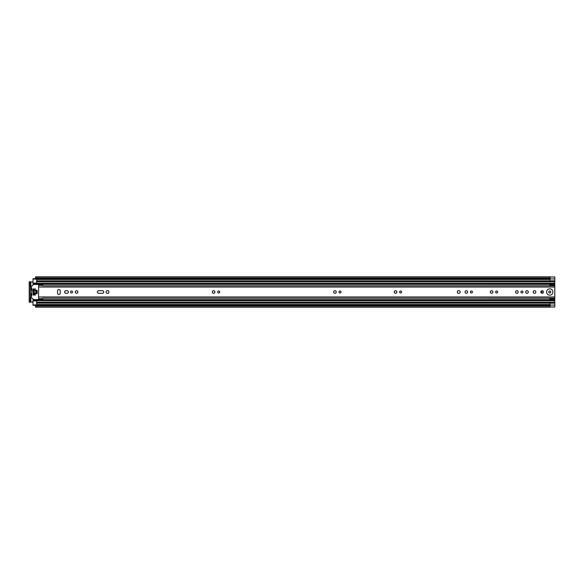 <?xml version="1.0" encoding="UTF-8"?>
<svg xmlns="http://www.w3.org/2000/svg" width="584" height="584" viewBox="0 0 584 584"><rect width="100%" height="100%" fill="white"/><g stroke="black" fill="none" stroke-linecap="round" stroke-linejoin="round"><path stroke-width="0.88" d="M35.566 305.673L35.566 305.067L549.946 305.067L549.946 307.162L35.566 307.162L35.566 305.673M35.566 278.327L35.566 277.947L549.946 277.947L549.946 278.831L35.566 278.831L35.566 278.327M549.748 290.985A1.015 1.015 0 0 0 548.734 292A1.015 1.015 0 0 0 549.748 293.015A1.015 1.015 0 0 0 550.763 292A1.015 1.015 0 0 0 549.748 290.985M550.026 276.998L554.8 276.998L550.026 277.013L550.026 280.86L554.8 280.86L554.8 307.031L549.946 307.031M549.946 276.969L554.8 276.969L554.8 280.86L36.602 280.86L36.602 279.064L33.018 279.064L33.018 278.67L35.566 278.67M35.566 305.33L33.018 305.33L33.018 304.936L36.602 304.936L36.602 303.14L554.8 303.14L550.026 303.14L550.026 307.002L554.8 306.987L550.026 306.987M549.946 278.831L35.566 278.831M30.835 287.029L30.835 281.853L33.018 281.853M33.018 302.147L30.835 302.147L30.835 296.971M549.946 277.947L549.946 276.838L35.566 276.838L35.566 277.947M30.835 281.853L29.2 281.853L30.237 281.853L30.237 282.649L29.2 282.649L29.2 281.853M29.2 302.147L29.2 301.351L30.237 301.351L30.237 302.147L29.2 302.147L30.835 302.147M29.2 301.351L29.2 282.649M30.237 301.351L30.237 282.649M58.889 294.526A1.314 1.314 0 0 0 60.203 293.212L60.203 290.788A1.314 1.314 0 0 0 58.889 289.474A1.314 1.314 0 0 0 57.575 290.788L57.575 293.212A1.314 1.314 0 0 0 58.889 294.526M71.54 290.985A1.015 1.015 0 0 0 70.525 292A1.015 1.015 0 0 0 71.54 293.015A1.015 1.015 0 0 0 72.555 292A1.015 1.015 0 0 0 71.54 290.985M76.592 290.686A1.314 1.314 0 0 0 75.285 292A1.314 1.314 0 0 0 76.592 293.314A1.314 1.314 0 0 0 77.906 292A1.314 1.314 0 0 0 76.592 290.686M107.514 290.584A1.416 1.416 0 0 0 106.105 292A1.416 1.416 0 0 0 107.514 293.416A1.416 1.416 0 0 0 108.931 292A1.416 1.416 0 0 0 107.514 290.584M218.701 290.985A1.015 1.015 0 0 0 217.686 292A1.015 1.015 0 0 0 218.701 293.015A1.015 1.015 0 0 0 219.715 292A1.015 1.015 0 0 0 218.701 290.985M213.649 290.686A1.314 1.314 0 0 0 212.335 292A1.314 1.314 0 0 0 213.649 293.314A1.314 1.314 0 0 0 214.956 292A1.314 1.314 0 0 0 213.649 290.686M339.99 290.985A1.015 1.015 0 0 0 338.976 292A1.015 1.015 0 0 0 339.99 293.015A1.015 1.015 0 0 0 341.005 292A1.015 1.015 0 0 0 339.99 290.985M334.939 290.686A1.314 1.314 0 0 0 333.625 292A1.314 1.314 0 0 0 334.939 293.314A1.314 1.314 0 0 0 336.253 292A1.314 1.314 0 0 0 334.939 290.686M400.639 290.985A1.015 1.015 0 0 0 399.624 292A1.015 1.015 0 0 0 400.639 293.015A1.015 1.015 0 0 0 401.653 292A1.015 1.015 0 0 0 400.639 290.985M395.587 290.686A1.314 1.314 0 0 0 394.273 292A1.314 1.314 0 0 0 395.587 293.314A1.314 1.314 0 0 0 396.894 292A1.314 1.314 0 0 0 395.587 290.686M471.39 290.985A1.015 1.015 0 0 0 470.375 292A1.015 1.015 0 0 0 471.39 293.015A1.015 1.015 0 0 0 472.405 292A1.015 1.015 0 0 0 471.39 290.985M466.339 290.686A1.314 1.314 0 0 0 465.025 292A1.314 1.314 0 0 0 466.339 293.314A1.314 1.314 0 0 0 467.653 292A1.314 1.314 0 0 0 466.339 290.686M458.739 290.584A1.416 1.416 0 0 0 457.323 292A1.416 1.416 0 0 0 458.739 293.416A1.416 1.416 0 0 0 460.148 292A1.416 1.416 0 0 0 458.739 290.584M496.663 290.985A1.015 1.015 0 0 0 495.648 292A1.015 1.015 0 0 0 496.663 293.015A1.015 1.015 0 0 0 497.678 292A1.015 1.015 0 0 0 496.663 290.985M491.604 290.686A1.314 1.314 0 0 0 490.297 292A1.314 1.314 0 0 0 491.604 293.314A1.314 1.314 0 0 0 492.918 292A1.314 1.314 0 0 0 491.604 290.686M521.928 290.985A1.015 1.015 0 0 0 520.913 292A1.015 1.015 0 0 0 521.928 293.015A1.015 1.015 0 0 0 522.943 292A1.015 1.015 0 0 0 521.928 290.985M516.876 290.686A1.314 1.314 0 0 0 515.562 292A1.314 1.314 0 0 0 516.876 293.314A1.314 1.314 0 0 0 518.191 292A1.314 1.314 0 0 0 516.876 290.686M526.987 290.686A1.314 1.314 0 0 0 525.673 292A1.314 1.314 0 0 0 526.987 293.314A1.314 1.314 0 0 0 528.294 292A1.314 1.314 0 0 0 526.987 290.686M534.543 290.686A1.314 1.314 0 0 0 533.229 292A1.314 1.314 0 0 0 534.543 293.314A1.314 1.314 0 0 0 535.856 292A1.314 1.314 0 0 0 534.543 290.686M542.149 290.686A1.314 1.314 0 0 0 540.835 292A1.314 1.314 0 0 0 542.149 293.314A1.314 1.314 0 0 0 543.456 292A1.314 1.314 0 0 0 542.149 290.686M549.748 288.839A3.161 3.161 0 0 0 546.58 292A3.161 3.161 0 0 0 549.748 295.161A3.161 3.161 0 0 0 552.909 292A3.161 3.161 0 0 0 549.748 288.839M554.8 285.795L42.771 285.802M42.771 298.198L554.8 298.205M42.574 285.372L38.588 285.372L38.588 284.598L42.574 284.598L42.574 285.795M42.574 298.628L38.588 298.628L38.588 299.402L42.574 299.402L42.574 298.205M67.065 293.314A1.314 1.314 0 0 0 68.379 292A1.314 1.314 0 0 0 67.065 290.686L65.912 290.686A1.314 1.314 0 0 0 64.598 292A1.314 1.314 0 0 0 65.912 293.314L67.065 293.314M102.404 293.314A1.314 1.314 0 0 0 103.711 292A1.314 1.314 0 0 0 102.404 290.686L98.703 290.686A1.314 1.314 0 0 0 97.389 292A1.314 1.314 0 0 0 98.703 293.314L102.404 293.314M542.711 293.183A1.197 1.197 0 0 1 542.711 290.817M549.624 285.795L549.705 285.313M36.602 283.474L33.018 283.474L33.018 284.839M33.018 299.161L33.018 300.526L36.602 300.526M549.705 298.687L549.624 298.205M33.018 284.182L36.602 284.182L36.602 280.86L554.8 280.86M554.8 303.14L36.602 303.14L36.602 299.818L549.705 299.818M36.602 283.495L33.018 283.495L33.018 279.064M33.018 304.936L33.018 300.504L36.602 300.504M33.018 299.818L36.602 299.818L33.018 299.818M554.8 299.855L549.705 299.855L549.705 298.271L554.8 298.278L549.705 298.271M549.705 299.855L554.8 300.118M549.705 298.884L554.8 298.884M549.705 285.729L554.8 285.729L549.705 285.722L549.705 283.882L554.8 283.882M554.8 285.116L549.705 285.116M549.705 284.145L554.8 284.145M37.12 290.336L37.12 293.664M31.828 292.599L31.229 292.796L31.229 295.884L31.689 296.424L31.828 292.599M33.58 299.563A0.402 0.402 0 0 1 33.303 299.446L30.353 296.497A0.402 0.402 0 0 1 30.237 296.212L30.237 287.788A0.402 0.402 0 0 1 30.353 287.503L33.303 284.554A0.402 0.402 0 0 1 33.58 284.437L38.194 284.437A0.402 0.402 0 0 1 38.588 284.839L38.588 299.161A0.402 0.402 0 0 1 38.194 299.563L33.58 299.563M31.426 291.401L32.025 291.204L31.689 287.576L31.229 288.116L31.426 291.401M35.208 292.599L34.609 292.796L34.814 295.183L35.405 294.986L35.208 292.599M35.208 288.817L34.609 289.014L34.814 291.401L35.405 291.204L35.208 288.817M33.616 288.817L33.018 289.014L33.222 295.183L33.814 294.986L33.616 288.817M36.281 290.336L36.281 293.664L37.157 293.664L37.157 290.336L36.281 290.336M35.566 305.169L549.946 305.169M550.026 305.074L554.8 305.074M36.602 304.534L550.026 304.534M36.602 279.466L550.026 279.466M549.946 306.053L35.566 306.053M550.026 278.926L554.8 278.926M38.588 296.971L554.8 296.971M38.588 287.029L554.8 287.029M33.018 284.342L549.705 284.342M33.018 299.658L549.705 299.658M33.018 289.452L33.814 289.452M34.609 289.452L35.405 289.452M33.018 294.548L33.814 294.548M34.609 294.548L35.405 294.548M36.602 281.773L554.8 281.773M36.602 283.269L554.8 283.269M33.018 283.912L36.602 283.912M36.602 302.227L554.8 302.227M36.602 300.731L554.8 300.731M33.018 300.088L36.602 300.088M549.705 298.585L554.8 298.585M554.8 285.415L549.705 285.415M36.602 300.906L33.018 300.906M33.018 283.094L36.602 283.094M35.566 305.067L549.946 305.067M549.946 278.933L35.566 278.933M36.602 284.182L549.705 284.182"/></g></svg>
